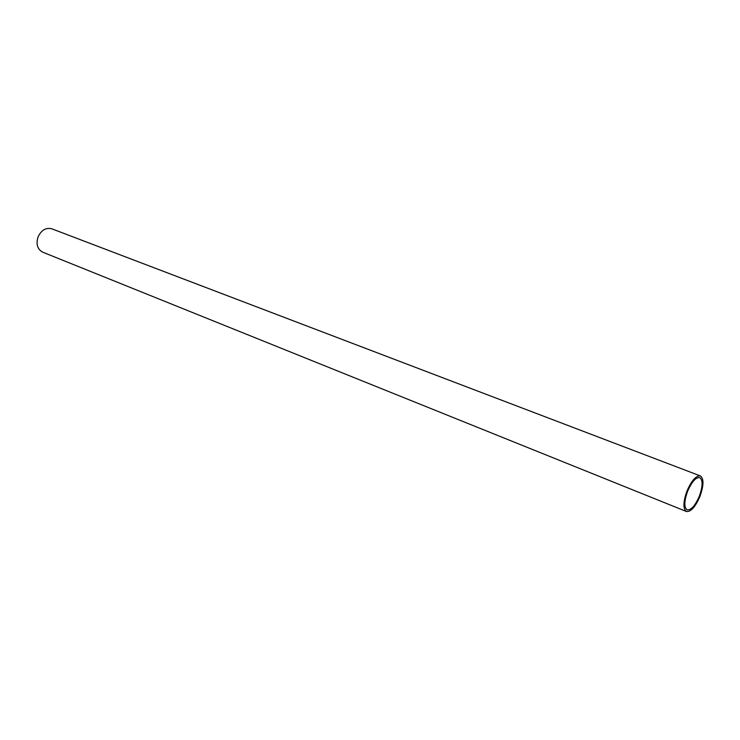<?xml version="1.0" encoding="UTF-8"?>
<svg xmlns="http://www.w3.org/2000/svg" width="740" height="740" viewBox="0 0 740 740"><rect width="100%" height="100%" fill="white"/><g stroke="black" fill="none" stroke-linecap="round" stroke-linejoin="round"><path stroke-width="1.11" d="M686.461 511.516L42.67 252.155C37.379 249.223 35.853 244.117 38.092 236.819C41.431 230.038 46 227.365 51.819 228.808L700.401 475.94C703.971 478.604 703.823 485.431 699.948 496.401C695.341 506.965 690.846 512.006 686.461 511.516C682.928 508.889 683.094 502.072 686.961 491.082C691.586 480.501 696.072 475.459 700.401 475.94M687.58 491.332C691.78 481.759 695.841 477.189 699.763 477.624C702.991 480.038 702.861 486.217 699.346 496.151C695.174 505.725 691.105 510.286 687.136 509.851C683.936 507.464 684.084 501.295 687.58 491.332"/></g></svg>
